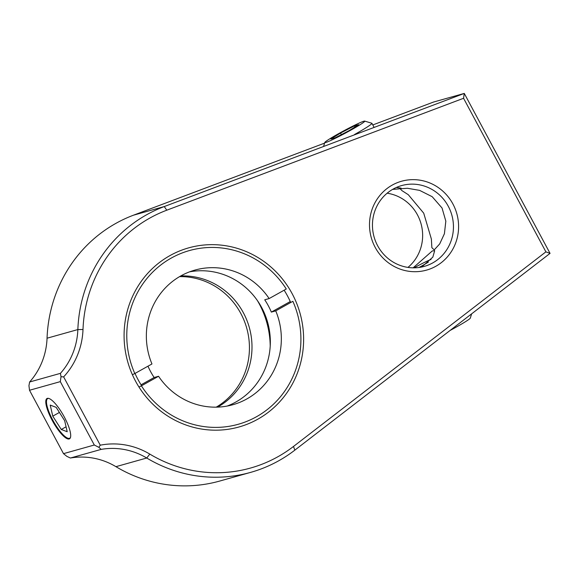 <?xml version="1.0" encoding="UTF-8"?>
<svg xmlns="http://www.w3.org/2000/svg" width="579" height="579" viewBox="0 0 579 579"><rect width="100%" height="100%" fill="white"/><g stroke="black" fill="none" stroke-linecap="round" stroke-linejoin="round"><path stroke-width="0.87" d="M413.138 267.831L432.274 250.953L434.67 250.7L432.839 257.119L423.394 265.522L419.471 267.418M396.318 187.495L401.102 188.103L399.054 188.884L392.54 189.42M392.28 185.07A46.161 44.417 -105.7 0 1 452.916 203.989A46.161 44.417 -105.7 0 1 435.821 266.282A46.161 44.417 -105.7 0 1 375.185 247.371A46.161 44.417 -105.7 0 1 392.28 185.07M432.745 262.902A41.963 40.378 74.3 0 0 450.296 210.575A41.963 40.378 74.3 0 0 401.609 185.584A41.963 40.378 74.3 0 0 393.155 189.072A41.963 40.378 74.3 0 0 375.605 241.4A41.963 40.378 74.3 0 0 424.291 266.391A41.963 40.378 74.3 0 0 432.745 262.902M387.141 193.212A41.963 40.378 -105.7 0 1 421.027 223.718A41.963 40.378 -105.7 0 1 407.956 267.404M442.045 208.013L432.195 196.701L419.601 190.375L407.442 188.269L400.125 188.819L402.007 190.665L408.304 194.71L423.712 213.159L431.377 239.04L431.869 247.667L434.214 249.889L439.685 243.94L444.411 233.735L445.83 221.149L442.045 208.013M179.577 276.624A69.943 67.302 -105.7 0 1 246.741 328.192A69.943 67.302 -105.7 0 1 216.213 407.16M169.973 255.592A93.024 89.506 -105.7 0 1 292.163 293.705A93.024 89.506 -105.7 0 1 257.72 419.247A93.024 89.506 -105.7 0 1 135.529 381.127A93.024 89.506 -105.7 0 1 169.973 255.592M290.701 302.513A88.826 85.468 74.3 0 0 284.137 290.188M277.84 456.773A135.689 130.557 74.3 0 0 293.488 446.46L545.903 251.851L463.562 98.278L166.795 210.191A135.689 130.557 74.3 0 0 83 329.502A74.141 71.333 -105.7 0 1 63.639 376.893L100.254 445.186A74.141 71.333 -105.7 0 1 149.809 454.102A135.689 130.557 74.3 0 0 277.84 456.773M324.587 143.129L133.438 215.207A139.879 134.596 74.3 0 0 115.966 223.328A139.879 134.596 74.3 0 0 47.051 338.208A69.943 67.302 -105.7 0 1 29.616 381.995L60.419 373.354A69.943 67.302 74.3 0 0 77.854 329.567A139.879 134.596 -105.7 0 1 164.241 206.565L464.278 93.422L550.05 253.385L294.849 450.136A139.879 134.596 -105.7 0 1 278.723 460.775A139.879 134.596 -105.7 0 1 250.541 472.406A139.879 134.596 -105.7 0 1 146.733 458.018A69.943 67.302 74.3 0 0 101.187 449.384L70.385 458.025A69.943 67.302 -105.7 0 1 115.93 466.667A139.879 134.596 74.3 0 0 219.738 481.048L250.541 472.406M52.197 420.368A23.08 6.123 -119.2 0 0 69.494 438.824A23.08 6.123 -119.2 0 0 64.298 416.974A23.08 6.123 -119.2 0 0 46.993 398.511A23.08 6.123 -119.2 0 0 52.197 420.368M270.219 346.083A88.826 85.468 74.3 0 0 257.481 300.689M217.581 407.124A69.943 67.302 74.3 0 0 249.303 327.468A69.943 67.302 74.3 0 0 180.771 275.944M463.562 98.278L464.278 93.422L433.476 102.063L372.796 124.948M94.305 445.012L60.317 381.626L29.515 390.268L63.502 453.654L94.305 445.012L98.886 447.35L101.187 449.384M135.008 373.426A88.826 85.468 74.3 0 0 141.638 385.715M29.515 390.268L28.95 385.694L29.616 381.995M70.385 458.025L66.831 456.346L63.502 453.654M550.05 253.385L545.903 251.851M63.639 376.893L61.005 376.697L60.317 381.626M60.419 373.354L61.005 376.697M98.886 447.35L100.254 445.186M48.636 398.395A22.675 6.014 -119.2 0 0 46.783 399.705A22.675 6.014 -119.2 0 0 46.638 400.183A22.675 6.014 -119.2 0 0 53.456 421.338A22.675 6.014 -119.2 0 0 67.888 438.252A22.675 6.014 -119.2 0 0 70.457 437.492M50.214 405.09L52.769 416.149L61.265 429.473L67.207 431.731L64.653 420.665L56.156 407.341L50.214 405.09M66.064 426.795L61.265 429.473M59.413 412.451L52.769 416.149M158.559 376.27L141.414 385.838A90.223 86.814 74.3 0 0 256.403 416.786A90.223 86.814 74.3 0 0 292.873 301.304L275.734 310.872A69.943 67.302 -105.7 0 1 246.835 398.945A69.943 67.302 -105.7 0 1 232.744 404.757A69.943 67.302 -105.7 0 1 158.559 376.27L154.159 377.508A69.943 67.302 -105.7 0 1 147.978 366.189M134.813 373.535L151.959 363.967A69.943 67.302 -105.7 0 1 180.858 275.894A69.943 67.302 -105.7 0 1 194.949 270.082A69.943 67.302 -105.7 0 1 269.134 298.569L286.279 289.001A90.223 86.814 74.3 0 0 171.29 258.053A90.223 86.814 74.3 0 0 134.813 373.535L132.396 374.729M189.514 271.862A69.943 67.302 -105.7 0 1 266.137 317.596A69.943 67.302 -105.7 0 1 235.834 402.029A69.943 67.302 -105.7 0 1 227.171 406.06M269.134 298.569L264.733 299.799A69.943 67.302 -105.7 0 1 271.334 312.103L275.734 310.872M138.974 387.04L141.414 385.838M271.334 312.103L290.267 301.536M141.066 384.811L154.159 377.508M431.058 259.464A16.784 1.028 -28.2 0 0 414.166 267.78A16.784 1.028 -28.2 0 0 414.065 267.838M419.03 267.476A16.784 1.028 -28.2 0 0 420.52 266.666A16.784 1.028 -28.2 0 0 428.308 262.149M471.617 313.854L470.314 318.124A22.675 1.39 151.8 0 1 454.624 327.989A22.675 1.39 151.8 0 1 450.093 330.45M338.824 133.539A22.675 1.39 -28.2 0 0 324.783 142.492A22.675 1.39 -28.2 0 0 350.715 130.203A22.675 1.39 -28.2 0 0 364.676 121.098A22.675 1.39 -28.2 0 0 338.824 133.539M340.532 133.061L330.877 139.04L335.111 137.845L348.999 130.68L358.662 124.702L354.428 125.889L340.532 133.061L341.371 134.618M354.601 134.473A27.973 1.715 -28.2 0 0 371.921 123.313A27.973 1.715 -28.2 0 0 371.827 123.247L364.676 121.098M355.007 126.967L354.428 125.889M294.849 450.136L293.488 446.46M166.795 210.191L164.241 206.565L133.438 215.207M47.051 338.208L77.854 329.567L83 329.502M149.809 454.102L146.733 458.018L115.93 466.667M324.783 142.492L323.567 146.48M374.121 127.416L371.921 123.313"/></g></svg>
